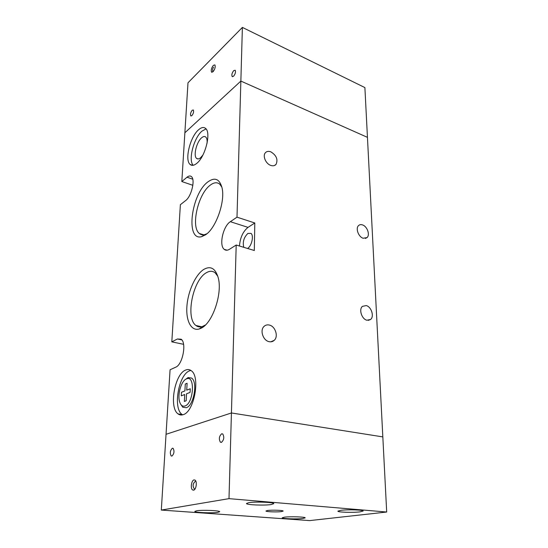 <?xml version="1.0" encoding="UTF-8"?>
<svg xmlns="http://www.w3.org/2000/svg" width="548" height="548" viewBox="0 0 548 548"><rect width="100%" height="100%" fill="white"/><g stroke="black" fill="none" stroke-linecap="round" stroke-linejoin="round"><path stroke-width="0.82" d="M184.998 405.979C182.587 406.719 180.806 405.383 179.676 401.972C177.196 394.724 181.306 380.716 186.443 378.901L186.676 378.812C195.355 374.873 193.752 403.355 184.998 405.979M185.299 379.572L188.108 377.558L191.608 378.079C197.999 382.004 193.793 405.719 186.272 407.719L182.785 407.233L180.703 404.266M184.347 401.451L186.176 400.759L186.546 393.786L190.074 392.395L190.259 388.758L186.731 390.169L187.101 383.278L185.286 384.032L184.916 390.902L181.47 392.286L181.272 395.868L184.724 394.505L184.347 401.451M233.763 70.589L235.195 70.24C235.887 71.939 235.345 73.932 233.571 76.22L232.16 76.556C231.462 74.871 231.996 72.877 233.763 70.589M192.211 110.258L193.334 109.99C193.965 111.593 193.485 113.463 191.903 115.594L190.786 115.854C190.156 114.258 190.629 112.395 192.211 110.258M213.069 71.706C215.028 69.069 215.638 66.808 214.898 64.911L213.364 65.342C211.418 67.979 210.816 70.24 211.562 72.117L213.069 71.706M242.387 27.4L240.86 81.077L367.448 137.349L364.893 87.584L242.387 27.4L187.991 82.782L184.868 132.787L240.86 81.077L367.448 137.349L382.826 436.9L231.427 412.966L166.044 434.297L231.427 412.966L382.826 436.9L386.689 512.031L228.996 498.646L161.311 510.058L309.627 520.6L386.689 512.031M196.533 510.798L194.841 511.387C194.287 512.579 212.008 513.305 217.823 512.346L219.673 511.729C220.392 510.551 202.191 509.804 196.533 510.798M248.806 502.674L246.484 503.489C245.929 504.893 264.335 505.653 271.233 504.537L273.767 503.687C274.493 502.29 255.519 501.502 248.806 502.674M340.897 510.304L337.897 511.14C337.472 512.257 352.912 512.77 359.92 511.88L363.132 511.024C363.68 509.907 347.781 509.387 340.897 510.304M284.439 517.175L282.193 517.798C281.754 518.771 296.728 519.278 302.763 518.504L305.168 517.867C305.729 516.894 290.351 516.374 284.439 517.175M171.921 456.08L171.168 455.936C169.77 453.038 170.175 450.47 172.38 448.216L173.154 448.353C174.552 451.264 174.141 453.84 171.921 456.08M221.413 442.373L220.371 442.168C218.686 438.962 219.131 436.16 221.7 433.769L222.762 433.968C224.447 437.188 223.995 439.989 221.413 442.373M267.527 510.503L265.951 510.996C265.595 511.798 277.076 512.229 281.487 511.585L283.152 511.085C283.576 510.284 271.863 509.846 267.527 510.503M194.047 479.904C191.451 480.212 190.238 488.542 192.595 489.946L193.567 490.172C196.17 489.919 197.396 481.514 195.04 480.123L194.047 479.904M228.996 498.646L236.202 245.031L229.454 249.292C227.413 250.525 225.666 250.546 224.214 249.34C218.796 245.374 223.091 226.125 230.345 221.693L236.996 217.166L254.799 222.981L248.039 227.372C243.017 231.407 240.161 237.62 239.455 246.018M161.311 510.058L170.072 369.77L175.737 367.174C182.648 364.701 186.827 342.781 181.135 339.212L177.415 338.986L171.812 341.863L180.381 204.692L185.642 200.561C191.444 196.492 195.506 179.463 191.389 176.586C190.204 175.613 188.752 175.826 187.032 177.216L181.826 181.539L184.868 132.787L240.86 81.077L236.996 217.166M247.532 248.456L247.58 248.422C251.669 246.244 254.08 235.551 250.984 233.38L247.908 233.427C243.867 237.339 242.49 241.969 243.764 247.319M196.739 163.386C205.26 156.913 211.391 132.595 205.582 128.417C203.712 126.855 201.369 127.321 198.547 129.801C190.094 136.897 184.409 160.201 190.135 164.469C191.862 165.921 194.061 165.558 196.739 163.386M206.034 128.896L201.959 131.13C193.773 137.959 188.039 160.16 193.17 165.277M202.856 155.118L200.582 157.735C198.972 159.057 197.636 159.276 196.581 158.399C193.143 155.872 196.561 141.932 201.616 137.808C203.281 136.377 204.664 136.123 205.767 137.041C206.877 138.117 207.315 140.165 207.089 143.192M183.169 414.665C194.293 411.877 200.637 376.449 191.211 370.688C189.505 369.4 187.628 369.201 185.573 370.092C174.648 373.983 168.743 407.876 178.127 413.939C179.641 415.055 181.32 415.302 183.169 414.665M190.827 370.414L189.54 370.838C178.559 374.695 172.709 408.493 182.169 414.541L182.6 414.836M362.536 224.92C367.201 226.345 370.249 234.852 367.057 237.585L363.146 238.257C358.481 236.894 355.378 228.338 358.536 225.598C359.598 224.598 360.927 224.372 362.536 224.92M217.83 276.322L215.213 272.863C212.61 270.794 209.637 270.767 206.281 272.781C192.875 280.021 185.238 318.059 195.924 325.478C197.766 326.937 199.89 327.3 202.287 326.574L205.473 324.95M201.116 328.218C212.508 323.313 222.714 293.29 218.2 277.665C215.405 268.356 210.624 265.588 203.856 269.369C195.67 274.452 188.169 290.755 186.964 305.633C185.669 320.546 191.088 331.526 199.356 328.944L201.116 328.218M221.865 187.115L219.782 184.196C217.131 182.018 213.953 182.34 210.24 185.162C198.054 193.828 190.519 227.016 199.39 233.503C200.856 234.736 202.582 235.119 204.575 234.66L206.966 233.701M205.466 234.852C215.994 228.358 225.577 201.061 221.967 187.553C219.453 178.86 214.775 176.963 207.939 181.868C191.204 193.793 185.251 241.421 201.602 236.668L205.466 234.852M366.235 305.579C371.359 306.729 374.455 316.532 370.599 319.47L366.9 320.224C361.769 319.155 358.611 309.305 362.434 306.359L366.235 305.579M269.28 325.039C275.315 326.183 278.679 336.527 274.219 340.342C272.808 341.637 271.116 342.075 269.137 341.671C263.102 340.63 259.656 330.259 264.04 326.416C265.492 325.046 267.239 324.587 269.28 325.039M270.794 151.817C276.439 155.317 278.185 159.509 276.034 164.393C274.726 165.839 272.938 166.167 270.671 165.38C265.773 163.722 262.465 155.94 265.321 152.817C266.657 151.31 268.479 150.981 270.794 151.817M192.855 185.299L181.826 181.539M183.566 344.308L171.812 341.863M236.202 245.031L254.313 250.505L254.799 222.981M181.84 339.918L177.415 338.986M192.752 179.196L187.032 177.216M248.039 227.372L230.345 221.693M195.725 480.959C192.636 483.514 192.307 486.323 194.739 489.378M213.624 67.24C212.542 68.603 212.336 70.117 213.001 71.767M186.676 378.812L188.108 377.558M211.953 72.295L211.562 72.117M191.129 115.991L190.786 115.854M232.544 76.727L232.16 76.556M172.038 456.039L171.168 455.936M221.556 442.325L220.371 442.168M193.889 490.063L192.595 489.946M367.057 237.585L365.372 238.462M370.599 319.47L368.29 320.381M274.219 340.342L270.76 341.822M276.034 164.393L274.5 165.503M227.112 250.203L224.214 249.34M204.575 234.66L201.602 236.668M203.719 234.811L199.39 233.503M202.287 326.574L199.356 328.944M201.609 326.759L195.924 325.478M182.169 414.541L178.127 413.939M198.04 158.934L196.581 158.399M192.588 165.345L190.135 164.469"/></g></svg>
